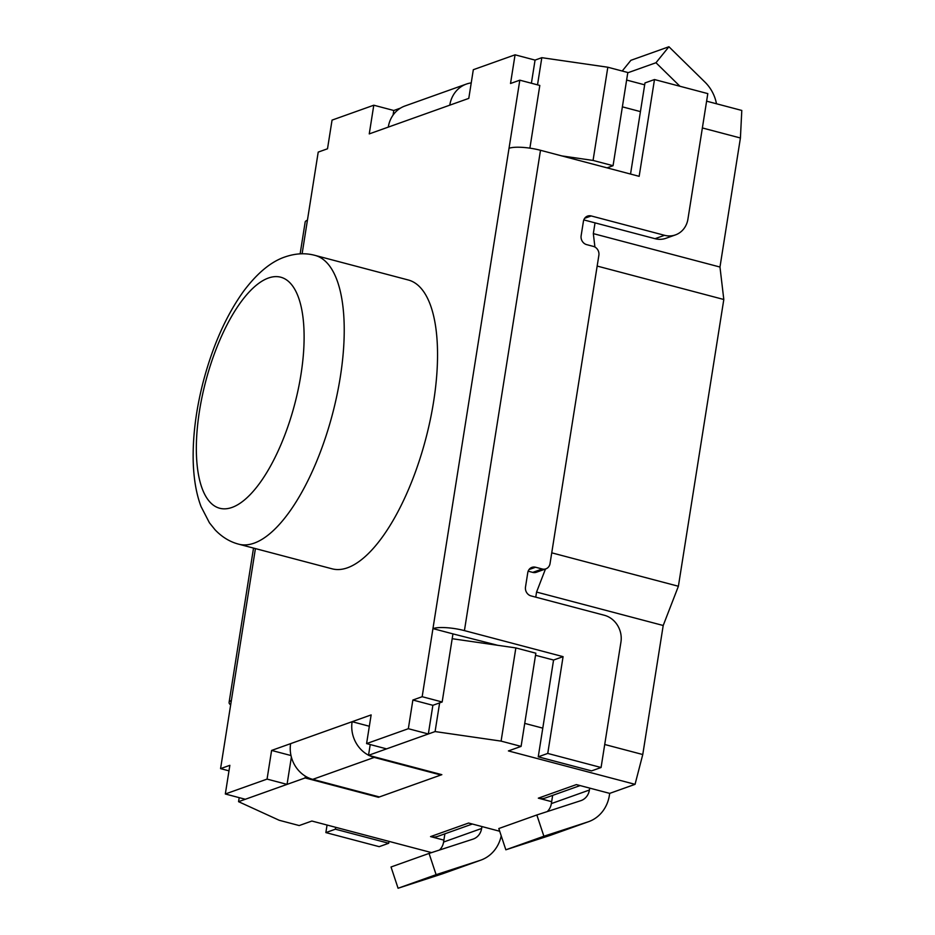<?xml version="1.0" encoding="UTF-8"?>
<svg xmlns="http://www.w3.org/2000/svg" width="935" height="935" viewBox="0 0 935 935"><rect width="100%" height="100%" fill="white"/><g stroke="black" fill="none" stroke-linecap="round" stroke-linejoin="round"><path stroke-width="1.4" d="M431.549 852.603L311.881 821.035L299.2 825.558L279.203 820.275L238.565 801.681L305.126 777.932L378.453 797.286L441.846 774.671L368.519 755.316L370.225 744.552M472.35 824.027L437.849 836.334A14.937 13.335 -109.6 0 1 430.556 836.603L443.891 840.121M430.556 836.603L468.599 823.034L499.699 831.25M580.121 785.575L545.619 797.894A14.937 13.335 70.4 0 1 538.326 798.163L551.662 801.681M538.326 798.163L576.369 784.594L609.702 793.383L635.052 784.336L642.766 754.533L663.207 625.492L678.389 586.257L723.807 299.492L719.973 267.036L740.415 137.994L741.794 110.447L706.615 101.167M439.625 702.898L435.091 731.567L501.09 741.116L521.087 746.399L508.406 750.922L635.052 784.336M435.091 731.567L368.519 755.316M239.196 797.66L238.565 801.681M305.126 777.932L305.406 776.202M393.062 115.11L393.787 110.494L400.519 108.098M607.82 67.227L593.059 160.434L613.056 165.705L627.817 72.509L607.82 67.227L541.821 57.678L535.065 60.097L515.068 54.814L473.32 69.704L468.786 98.385L388.27 127.113L369.255 133.892L373.79 105.211L332.054 120.112L327.507 148.782L318.216 152.101L307.428 220.204A23.901 5.622 -171 0 0 305.161 222.098L300.135 253.852M626.625 80.059L644.671 84.828M535.755 597.161L536.561 592.065L545.491 568.983M678.389 586.257L551.743 552.83L597.161 266.066L723.807 299.492M594.917 247.027L593.328 233.621L595.034 222.869M501.09 741.116L515.851 647.92L535.848 653.203L521.087 746.399M515.851 647.92L452.189 638.71M593.059 160.434L561.736 155.9M607.037 167.856L613.056 165.705M541.821 57.678L537.52 84.851M524.734 723.386L542.779 728.143M604.723 744.494L642.766 754.533M536.561 592.065L663.207 625.492M593.328 233.621L719.973 267.036M622.383 106.847L640.428 111.616M702.372 127.955L740.415 137.994M481.934 826.552L481.618 828.48A14.937 13.335 -109.6 0 1 473.309 839.022A14.937 13.335 -109.6 0 1 472.993 839.139L429.06 853.421L436.107 874.681L480.041 860.399A37.342 33.333 70.4 0 0 480.835 860.13A37.342 33.333 70.4 0 0 501.23 835.855M444.885 833.821L443.587 842.049A14.937 13.335 -109.6 0 1 439.462 850.032M436.107 874.681L398.076 888.25L391.029 866.99L429.06 853.421M398.076 888.25L441.998 873.968A37.342 33.333 70.4 0 0 442.804 873.699L480.835 860.13M589.704 788.111L589.401 790.028A14.937 13.335 -109.6 0 1 581.079 800.582A14.937 13.335 -109.6 0 1 580.764 800.687L536.842 814.969L543.889 836.229L587.811 821.947A37.342 33.333 70.4 0 0 588.606 821.678A37.342 33.333 70.4 0 0 609.398 795.311L609.702 793.383M552.655 795.381L551.358 803.597A14.937 13.335 -109.6 0 1 547.232 811.592M543.889 836.229L505.847 849.798L498.799 828.539L536.842 814.969M505.847 849.798L549.78 835.516A37.342 33.333 70.4 0 0 550.575 835.247L588.606 821.678M679.955 86.265L655.973 62.738L627.771 72.801M622.219 71.025L630.891 60.319L668.922 46.75L704.99 82.14A37.342 33.333 -109.6 0 1 716.49 103.773M655.973 62.738L668.922 46.75M347.481 567.79A149.355 57.421 104.8 0 1 332.089 568.819L238.764 544.193A149.355 57.421 104.8 0 0 332.392 414.427A149.355 57.421 104.8 0 0 314.978 255.372L408.315 279.997A149.355 57.421 104.8 0 1 408.303 279.997A149.355 57.421 104.8 0 1 430.147 420.388A149.355 57.421 104.8 0 1 347.481 567.79M228.981 770.849L220.566 768.628L229.858 765.321L225.323 793.99L267.059 779.1L271.606 750.431L371.137 714.913L366.59 743.594L408.338 728.704L412.873 700.023L422.164 696.715L432.952 628.601L452.949 633.883L442.161 701.986L432.87 705.306L428.335 733.975L408.338 728.704M529.888 148.151L539.811 85.459L519.813 80.176L509.026 148.279A23.901 5.622 -171 0 1 540.5 150.29L639.154 176.329L654.488 79.545L707.807 93.617L687.938 219.07A22.405 19.997 -109.6 0 1 675.467 234.895A22.405 19.997 -109.6 0 1 664.54 235.304L655.026 238.694L583.802 219.9M519.813 80.176L510.522 83.495L515.068 54.814M220.566 768.628L231.354 700.525A23.901 5.622 -171 0 0 229.087 702.419A23.901 5.622 -171 0 0 230.665 704.92M531.396 83.238L535.065 60.097M366.59 743.594L386.587 748.877L428.335 733.975M225.323 793.99L245.321 799.273L287.057 784.383L291.381 757.105M393.787 110.494L373.79 105.211M287.057 784.383L267.059 779.1M442.161 701.986L422.164 696.715M369.337 726.25L352.121 721.703A29.873 26.671 -109.6 0 0 368.542 755.199M374.234 757.42L312.746 779.358L379.4 796.947L440.888 775.01L374.234 757.42A29.873 26.671 -109.6 0 1 369.056 755.457M471.24 82.899A29.873 26.671 70.4 0 0 466.39 84.068A29.873 26.671 70.4 0 0 449.77 105.164M509.026 148.279L432.952 628.601A23.901 5.622 -171 0 1 464.426 630.611L563.08 656.65L547.746 753.435L601.076 767.506L620.945 642.041A22.405 19.997 -109.6 0 0 604.349 615.265L531.033 595.911A7.468 6.662 -109.6 0 1 525.505 586.981L527.772 572.641A7.468 6.662 -109.6 0 1 531.933 567.37A7.468 6.662 -109.6 0 1 535.58 567.241L542.242 568.994A7.468 6.662 -109.6 0 0 545.888 568.854A7.468 6.662 -109.6 0 0 550.037 563.583L598.867 255.313A7.468 6.662 -109.6 0 0 593.339 246.396L586.666 244.631A7.468 6.662 -109.6 0 1 581.138 235.702L583.417 221.361A7.468 6.662 -109.6 0 1 587.566 216.09A7.468 6.662 -109.6 0 1 591.212 215.95L664.54 235.304M630.541 174.05L644.975 82.934L654.488 79.545M535.521 655.283L553.567 660.04L538.244 756.824L591.563 770.896L601.076 767.506M497.665 645.29L452.949 633.883M675.467 234.895L665.954 238.285A22.405 19.997 -109.6 0 1 655.026 238.694M545.888 568.854L536.374 572.255A7.468 6.662 -109.6 0 1 532.728 572.384L542.242 568.994M528.158 571.18L532.728 572.384M325.871 832.594L379.189 846.666L388.703 843.265L335.373 829.193L325.871 832.594L327.063 825.032M388.995 841.383L388.703 843.265M335.677 827.311L335.373 829.193M538.244 756.824L547.746 753.435M553.567 660.04L563.08 656.65M312.746 779.358A29.873 26.671 -109.6 0 1 290.621 743.641M466.39 84.068L404.902 106.006A29.873 26.671 70.4 0 0 388.27 127.113M432.87 705.306L412.873 700.023M290.995 755.538L271.606 750.431M268.38 278.046A119.481 45.932 104.8 0 1 285.046 434.424A119.481 45.932 104.8 0 1 197.203 465.77A119.481 45.932 104.8 0 1 268.38 278.046M443.587 842.049L481.618 828.48M441.998 873.968L480.041 860.399M551.358 803.597L589.401 790.028M549.78 835.516L587.811 821.947M231.354 700.525L255.419 548.588M302.11 253.794L307.428 220.204M464.426 630.611L540.5 150.29M584.655 218.287L591.212 215.95M529.023 569.579L535.58 567.241M314.978 255.372C305.5 252.812 295.507 253.327 285 256.938C271.08 261.613 257.277 273.032 243.614 291.206C226.095 315.586 212.537 346.137 202.942 382.871C195.882 410.699 192.645 436.867 193.206 461.399C193.744 479.176 196.362 494.241 201.072 506.606L209.44 522.817L215.108 529.853C222.098 537.134 229.975 541.914 238.764 544.193M229.087 702.419L253.525 548.085"/></g></svg>
